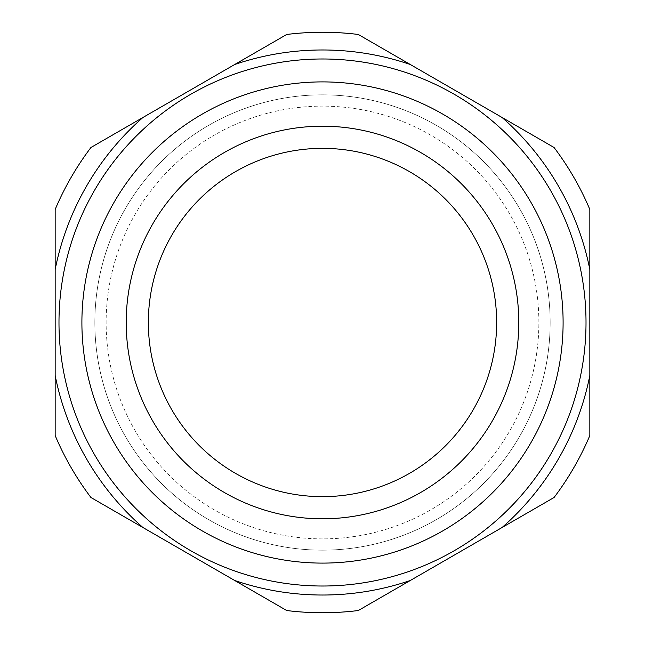<?xml version="1.0" encoding="UTF-8"?>
<svg xmlns="http://www.w3.org/2000/svg" width="645" height="645" viewBox="0 0 645 645"><rect width="100%" height="100%" fill="white"/><g stroke="black" fill="none" stroke-linecap="round" stroke-linejoin="round"><path stroke-width="0.48" stroke-dasharray="3.23 2.42" d="M322.5 148.35A174.15 174.15 0 0 1 496.65 322.5A174.15 174.15 0 0 1 322.5 496.65A174.15 174.15 0 0 1 148.35 322.5A174.15 174.15 0 0 1 322.5 148.35M322.5 550.153A227.653 227.653 0 0 1 94.847 322.5A227.653 227.653 0 0 1 322.5 94.847A227.653 227.653 0 0 1 550.153 322.5A227.653 227.653 0 0 1 322.5 550.153A227.653 227.653 0 0 1 94.847 322.5A227.653 227.653 0 0 1 322.5 94.847A227.653 227.653 0 0 1 550.153 322.5A227.653 227.653 0 0 1 322.5 550.153M322.5 538.873A216.373 216.373 0 0 1 106.127 322.5A216.373 216.373 0 0 1 322.5 106.127A216.373 216.373 0 0 1 538.873 322.5A216.373 216.373 0 0 1 322.5 538.873M322.5 586.015A263.515 263.515 0 0 1 58.985 322.5A263.515 263.515 0 0 1 322.5 58.985A263.515 263.515 0 0 1 586.015 322.5A263.515 263.515 0 0 1 322.5 586.015M322.5 563.101A240.601 240.601 0 0 1 81.899 322.5A240.601 240.601 0 0 1 322.5 81.899A240.601 240.601 0 0 1 563.101 322.5A240.601 240.601 0 0 1 322.5 563.101M322.5 126.202A196.298 196.298 0 0 1 518.798 322.5A196.298 196.298 0 0 1 322.5 518.798A196.298 196.298 0 0 1 126.202 322.5A196.298 196.298 0 0 1 322.5 126.202M234.691 64.508L286.727 34.467A290.25 290.25 0 0 1 358.273 34.467L554.055 147.495A290.25 290.25 0 0 1 589.836 209.464L589.836 435.536A290.25 290.25 0 0 1 554.055 497.505L358.273 610.533A290.25 290.25 0 0 1 286.727 610.533L90.945 497.505A290.25 290.25 0 0 1 55.164 435.536L55.164 209.464A290.25 290.25 0 0 1 90.945 147.495L234.691 64.508A272.529 272.529 0 0 1 410.309 64.508M410.309 580.492A272.529 272.529 0 0 1 234.691 580.492M589.836 375.454A272.529 272.529 0 0 1 502.028 527.546M142.972 527.546A272.529 272.529 0 0 1 55.164 375.454M55.164 269.546A272.529 272.529 0 0 1 142.972 117.455M502.028 117.455A272.529 272.529 0 0 1 589.836 269.546"/><path stroke-width="0.97" d="M322.5 148.35A174.15 174.15 0 0 1 496.65 322.5A174.15 174.15 0 0 1 322.5 496.65A174.15 174.15 0 0 1 148.35 322.5A174.15 174.15 0 0 1 322.5 148.35M322.5 586.015A263.515 263.515 0 0 1 58.985 322.5A263.515 263.515 0 0 1 322.5 58.985A263.515 263.515 0 0 1 586.015 322.5A263.515 263.515 0 0 1 322.5 586.015M322.5 563.101A240.601 240.601 0 0 1 81.899 322.5A240.601 240.601 0 0 1 322.5 81.899A240.601 240.601 0 0 1 563.101 322.5A240.601 240.601 0 0 1 322.5 563.101M322.5 126.202A196.298 196.298 0 0 1 518.798 322.5A196.298 196.298 0 0 1 322.5 518.798A196.298 196.298 0 0 1 126.202 322.5A196.298 196.298 0 0 1 322.5 126.202M410.309 64.508A272.529 272.529 0 0 0 234.691 64.508L286.727 34.467A290.25 290.25 0 0 1 358.273 34.467L502.028 117.455A272.529 272.529 0 0 1 589.836 269.546L589.836 209.464A290.25 290.25 0 0 0 554.055 147.495L502.028 117.455M410.309 580.492A272.529 272.529 0 0 1 234.691 580.492L286.727 610.533A290.25 290.25 0 0 0 358.273 610.533L554.055 497.505A290.25 290.25 0 0 0 589.836 435.536L589.836 269.546M234.691 64.508L90.945 147.495A290.25 290.25 0 0 0 55.164 209.464L55.164 435.536A290.25 290.25 0 0 0 90.945 497.505L234.691 580.492M142.972 527.546A272.529 272.529 0 0 1 55.164 375.454M55.164 269.546A272.529 272.529 0 0 1 142.972 117.455M589.836 375.454A272.529 272.529 0 0 1 502.028 527.546"/></g></svg>
